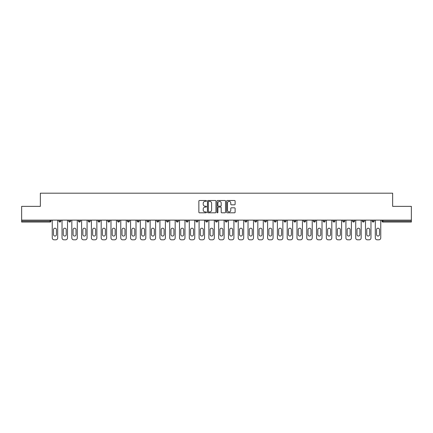 <?xml version="1.0" encoding="UTF-8"?>
<svg xmlns="http://www.w3.org/2000/svg" width="433" height="433" viewBox="0 0 433 433"><rect width="100%" height="100%" fill="white"/><g stroke="black" fill="none" stroke-linecap="round" stroke-linejoin="round"><path stroke-width="0.65" d="M206.46 200.917A0.433 0.433 0 0 0 206.027 200.49L199.483 200.49A0.617 0.617 0 0 0 198.866 201.101L198.866 212.192A0.617 0.617 0 0 0 199.483 212.809L206.027 212.809A0.433 0.433 0 0 0 206.46 212.376A0.433 0.433 0 0 0 206.027 211.943L205.182 211.943A1.97 1.97 0 0 1 203.212 209.973L203.212 209.052A1.97 1.97 0 0 1 205.182 207.077L206.027 207.077A0.433 0.433 0 0 0 206.46 206.649A0.433 0.433 0 0 0 206.027 206.216L205.182 206.216A1.97 1.97 0 0 1 203.212 204.246L203.212 203.321A1.97 1.97 0 0 1 205.182 201.35L206.027 201.35A0.433 0.433 0 0 0 206.46 200.917M234.502 204.831A0.617 0.617 0 0 0 235.119 204.214L235.119 201.101A0.617 0.617 0 0 0 234.502 200.49L227.233 200.49A0.617 0.617 0 0 0 226.616 201.101L226.616 212.192A0.617 0.617 0 0 0 227.233 212.809L234.502 212.809A0.617 0.617 0 0 0 235.119 212.192L235.119 208.435A0.617 0.617 0 0 0 234.502 207.818L231.39 207.818A0.617 0.617 0 0 0 230.773 208.435L230.773 210.297A1.645 1.645 0 0 1 229.127 211.943A1.645 1.645 0 0 1 227.482 210.297L227.482 202.996A1.645 1.645 0 0 1 229.127 201.35A1.645 1.645 0 0 1 230.773 202.996L230.773 204.214A0.617 0.617 0 0 0 231.39 204.831L234.502 204.831M21.65 220.11L21.65 206.368L40.35 206.368L40.35 193.188L392.65 193.188L392.65 206.368L411.35 206.368L411.35 220.11L21.65 220.11L21.65 221.111L50.076 221.111L50.076 220.11M215.959 201.101A0.617 0.617 0 0 0 215.347 200.49L208.078 200.49A0.617 0.617 0 0 0 207.461 201.101L207.461 212.192A0.617 0.617 0 0 0 208.078 212.809L215.347 212.809A0.617 0.617 0 0 0 215.959 212.192L215.959 201.101M217.653 200.49L224.922 200.49A0.617 0.617 0 0 1 225.539 201.101L225.539 212.192A0.617 0.617 0 0 1 224.922 212.809L221.815 212.809A0.617 0.617 0 0 1 221.198 212.192L221.198 207.694A0.617 0.617 0 0 0 220.581 207.077L218.519 207.077A0.617 0.617 0 0 0 217.902 207.694L217.902 212.376A0.433 0.433 0 0 1 217.469 212.809A0.433 0.433 0 0 1 217.041 212.376L217.041 201.101A0.617 0.617 0 0 1 217.653 200.49M50.076 222.053A0.942 0.942 0 0 0 51.018 221.111L50.076 221.111L50.076 222.053A0.942 0.942 0 0 0 51.018 221.111L51.018 220.11L51.018 221.111A0.942 0.942 0 0 1 50.076 222.053L21.65 222.053L21.65 221.111M411.35 220.11L411.35 222.053L382.924 222.053A0.942 0.942 0 0 1 381.982 221.111L381.982 220.11M60.809 220.11L60.809 221.111L58.926 221.111A0.942 0.942 0 0 0 59.868 222.053A0.942 0.942 0 0 1 58.926 221.111L58.926 220.11M68.717 220.11L68.717 221.111L68.717 220.11M70.595 220.11L70.595 221.111L70.595 220.11M80.386 220.11L80.386 221.111L78.503 221.111A0.942 0.942 0 0 0 79.445 222.053A0.942 0.942 0 0 1 78.503 221.111L78.503 220.11M88.294 220.11L88.294 221.111L88.294 220.11M90.178 220.11L90.178 221.111L90.178 220.11M98.085 220.11L98.085 221.111L98.085 220.11M99.969 220.11L99.969 221.111L99.969 220.11M109.755 220.11L109.755 221.111A0.942 0.942 0 0 1 108.813 222.053A0.942 0.942 0 0 1 107.871 221.111L107.871 220.11M118.604 222.053A0.942 0.942 0 0 0 119.546 221.111L119.546 220.11L119.546 221.111A0.942 0.942 0 0 1 118.604 222.053A0.942 0.942 0 0 1 117.662 221.111L117.662 220.11M128.395 222.053A0.942 0.942 0 0 0 129.337 221.111L129.337 220.11L129.337 221.111A0.942 0.942 0 0 1 128.395 222.053A0.942 0.942 0 0 1 127.454 221.111L127.454 220.11M139.123 220.11L139.123 221.111A0.942 0.942 0 0 1 138.181 222.053A0.942 0.942 0 0 1 137.245 221.111L137.245 220.11M147.031 220.11L147.031 221.111L147.031 220.11M148.914 220.11L148.914 221.111L148.914 220.11M158.705 220.11L158.705 221.111A0.942 0.942 0 0 1 157.764 222.053A0.942 0.942 0 0 1 156.822 221.111L156.822 220.11M166.613 220.11L166.613 221.111L166.613 220.11M168.491 220.11L168.491 221.111A0.942 0.942 0 0 1 167.555 222.053A0.942 0.942 0 0 1 166.613 221.111L168.491 221.111A0.942 0.942 0 0 1 167.555 222.053M178.282 220.11L178.282 221.111L176.399 221.111A0.942 0.942 0 0 0 177.341 222.053A0.942 0.942 0 0 1 176.399 221.111L176.399 220.11M187.132 222.053A0.942 0.942 0 0 0 188.074 221.111L188.074 220.11L188.074 221.111A0.942 0.942 0 0 1 187.132 222.053A0.942 0.942 0 0 1 186.19 221.111L186.19 220.11M197.865 220.11L197.865 221.111A0.942 0.942 0 0 1 196.923 222.053A0.942 0.942 0 0 1 195.981 221.111L195.981 220.11M205.767 220.11L205.767 221.111L205.767 220.11M207.651 220.11L207.651 221.111A0.942 0.942 0 0 1 206.709 222.053A0.942 0.942 0 0 1 205.767 221.111L207.651 221.111A0.942 0.942 0 0 1 206.709 222.053M217.442 220.11L217.442 221.111A0.942 0.942 0 0 1 216.5 222.053A0.942 0.942 0 0 1 215.558 221.111L215.558 220.11M225.349 221.111L227.233 221.111A0.942 0.942 0 0 1 226.291 222.053A0.942 0.942 0 0 0 227.233 221.111L227.233 220.11L227.233 221.111A0.942 0.942 0 0 1 226.291 222.053A0.942 0.942 0 0 1 225.349 221.111L225.349 220.11M237.019 220.11L237.019 221.111A0.942 0.942 0 0 1 236.077 222.053A0.942 0.942 0 0 1 235.135 221.111L235.135 220.11M244.926 220.11L244.926 221.111L244.926 220.11M246.81 220.11L246.81 221.111L246.81 220.11M254.718 220.11L254.718 221.111L254.718 220.11M256.601 220.11L256.601 221.111A0.942 0.942 0 0 1 255.659 222.053A0.942 0.942 0 0 1 254.718 221.111L256.601 221.111A0.942 0.942 0 0 1 255.659 222.053M264.509 220.11L264.509 221.111L264.509 220.11M266.387 220.11L266.387 221.111L266.387 220.11M274.295 220.11L274.295 221.111L274.295 220.11M276.178 220.11L276.178 221.111A0.942 0.942 0 0 1 275.236 222.053A0.942 0.942 0 0 1 274.295 221.111A0.942 0.942 0 0 0 275.236 222.053A0.942 0.942 0 0 0 276.178 221.111A0.942 0.942 0 0 1 275.236 222.053A0.942 0.942 0 0 1 274.295 221.111L276.178 221.111M285.969 220.11L285.969 221.111A0.942 0.942 0 0 1 285.028 222.053A0.942 0.942 0 0 1 284.086 221.111L284.086 220.11M295.755 220.11L295.755 221.111L293.877 221.111A0.942 0.942 0 0 0 294.819 222.053A0.942 0.942 0 0 1 293.877 221.111L293.877 220.11M305.546 220.11L305.546 221.111A0.942 0.942 0 0 1 304.605 222.053A0.942 0.942 0 0 1 303.663 221.111L303.663 220.11M313.454 220.11L313.454 221.111L313.454 220.11M315.338 220.11L315.338 221.111A0.942 0.942 0 0 1 314.396 222.053A0.942 0.942 0 0 1 313.454 221.111A0.942 0.942 0 0 0 314.396 222.053A0.942 0.942 0 0 1 313.454 221.111L315.338 221.111A0.942 0.942 0 0 1 314.396 222.053M325.129 220.11L325.129 221.111A0.942 0.942 0 0 1 324.187 222.053A0.942 0.942 0 0 1 323.245 221.111L323.245 220.11M334.915 220.11L334.915 221.111L333.031 221.111A0.942 0.942 0 0 0 333.973 222.053A0.942 0.942 0 0 1 333.031 221.111L333.031 220.11M344.706 220.11L344.706 221.111A0.942 0.942 0 0 1 343.764 222.053A0.942 0.942 0 0 1 342.822 221.111L342.822 220.11M354.497 220.11L354.497 221.111L352.614 221.111A0.942 0.942 0 0 0 353.555 222.053A0.942 0.942 0 0 1 352.614 221.111L352.614 220.11M364.283 220.11L364.283 221.111A0.942 0.942 0 0 1 363.341 222.053A0.942 0.942 0 0 1 362.405 221.111L362.405 220.11M374.074 220.11L374.074 221.111L372.191 221.111A0.942 0.942 0 0 0 373.132 222.053A0.942 0.942 0 0 1 372.191 221.111L372.191 220.11M60.809 221.111A0.942 0.942 0 0 1 59.868 222.053A0.942 0.942 0 0 0 60.809 221.111A0.942 0.942 0 0 1 59.868 222.053A0.942 0.942 0 0 1 58.926 221.111M69.659 222.053A0.942 0.942 0 0 1 68.717 221.111A0.942 0.942 0 0 0 69.659 222.053A0.942 0.942 0 0 0 70.595 221.111A0.942 0.942 0 0 1 69.659 222.053A0.942 0.942 0 0 1 68.717 221.111L70.595 221.111M80.386 221.111A0.942 0.942 0 0 1 79.445 222.053A0.942 0.942 0 0 0 80.386 221.111A0.942 0.942 0 0 1 79.445 222.053A0.942 0.942 0 0 1 78.503 221.111M89.236 222.053A0.942 0.942 0 0 1 88.294 221.111A0.942 0.942 0 0 0 89.236 222.053A0.942 0.942 0 0 0 90.178 221.111A0.942 0.942 0 0 1 89.236 222.053A0.942 0.942 0 0 1 88.294 221.111L90.178 221.111A0.942 0.942 0 0 1 89.236 222.053M99.027 222.053A0.942 0.942 0 0 1 98.085 221.111A0.942 0.942 0 0 0 99.027 222.053A0.942 0.942 0 0 0 99.969 221.111A0.942 0.942 0 0 1 99.027 222.053A0.942 0.942 0 0 1 98.085 221.111L99.969 221.111A0.942 0.942 0 0 1 99.027 222.053M147.972 222.053A0.942 0.942 0 0 1 147.031 221.111L148.914 221.111A0.942 0.942 0 0 1 147.972 222.053A0.942 0.942 0 0 0 148.914 221.111M177.341 222.053A0.942 0.942 0 0 0 178.282 221.111A0.942 0.942 0 0 1 177.341 222.053A0.942 0.942 0 0 1 176.399 221.111M245.868 222.053A0.942 0.942 0 0 1 244.926 221.111L246.81 221.111A0.942 0.942 0 0 1 245.868 222.053A0.942 0.942 0 0 0 246.81 221.111A0.942 0.942 0 0 1 245.868 222.053M265.445 222.053A0.942 0.942 0 0 1 264.509 221.111A0.942 0.942 0 0 0 265.445 222.053A0.942 0.942 0 0 0 266.387 221.111A0.942 0.942 0 0 1 265.445 222.053A0.942 0.942 0 0 1 264.509 221.111L266.387 221.111M294.819 222.053A0.942 0.942 0 0 0 295.755 221.111A0.942 0.942 0 0 1 294.819 222.053A0.942 0.942 0 0 1 293.877 221.111M333.973 222.053A0.942 0.942 0 0 0 334.915 221.111A0.942 0.942 0 0 1 333.973 222.053A0.942 0.942 0 0 1 333.031 221.111M354.497 221.111A0.942 0.942 0 0 1 353.555 222.053A0.942 0.942 0 0 0 354.497 221.111A0.942 0.942 0 0 1 353.555 222.053A0.942 0.942 0 0 1 352.614 221.111M373.132 222.053A0.942 0.942 0 0 0 374.074 221.111A0.942 0.942 0 0 1 373.132 222.053A0.942 0.942 0 0 1 372.191 221.111M208.755 201.35A0.433 0.433 0 0 0 208.322 201.783L208.322 211.515A0.433 0.433 0 0 0 208.755 211.943L209.648 211.943A1.97 1.97 0 0 0 211.618 209.973L211.618 203.321A1.97 1.97 0 0 0 209.648 201.35L208.755 201.35M221.198 203.028A1.645 1.645 0 0 0 219.547 201.383A1.645 1.645 0 0 0 217.902 203.028L217.902 205.599A0.617 0.617 0 0 0 218.519 206.216L220.581 206.216A0.617 0.617 0 0 0 221.198 205.599L221.198 203.028M57.703 220.11L57.703 237.928A1.884 1.884 0 0 1 55.819 239.812L54.125 239.812A1.884 1.884 0 0 1 52.241 237.928L52.241 220.11M53.497 229.679A1.472 1.472 0 0 1 54.975 228.202A1.472 1.472 0 0 1 56.447 229.679L56.447 234.572A1.472 1.472 0 0 1 54.975 236.05A1.472 1.472 0 0 1 53.497 234.572L53.497 229.679M67.494 220.11L67.494 237.928A1.884 1.884 0 0 1 65.61 239.812L63.916 239.812A1.884 1.884 0 0 1 62.033 237.928L62.033 220.11M63.288 229.679A1.472 1.472 0 0 1 64.761 228.202A1.472 1.472 0 0 1 66.238 229.679L66.238 234.572A1.472 1.472 0 0 1 64.761 236.05A1.472 1.472 0 0 1 63.288 234.572L63.288 229.679M77.28 220.11L77.28 237.928A1.884 1.884 0 0 1 75.396 239.812L73.702 239.812A1.884 1.884 0 0 1 71.824 237.928L71.824 220.11M73.074 229.679A1.472 1.472 0 0 1 74.552 228.202A1.472 1.472 0 0 1 76.024 229.679L76.024 234.572A1.472 1.472 0 0 1 74.552 236.05A1.472 1.472 0 0 1 73.074 234.572L73.074 229.679M87.071 220.11L87.071 237.928A1.884 1.884 0 0 1 85.187 239.812L83.493 239.812A1.884 1.884 0 0 1 81.61 237.928L81.61 220.11M82.865 229.679A1.472 1.472 0 0 1 84.343 228.202A1.472 1.472 0 0 1 85.815 229.679L85.815 234.572A1.472 1.472 0 0 1 84.343 236.05A1.472 1.472 0 0 1 82.865 234.572L82.865 229.679M96.862 220.11L96.862 237.928A1.884 1.884 0 0 1 94.979 239.812L93.284 239.812A1.884 1.884 0 0 1 91.401 237.928L91.401 220.11M92.657 229.679A1.472 1.472 0 0 1 94.129 228.202A1.472 1.472 0 0 1 95.606 229.679L95.606 234.572A1.472 1.472 0 0 1 94.129 236.05A1.472 1.472 0 0 1 92.657 234.572L92.657 229.679M106.648 220.11L106.648 237.928A1.884 1.884 0 0 1 104.77 239.812L103.07 239.812A1.884 1.884 0 0 1 101.192 237.928L101.192 220.11M102.448 229.679A1.472 1.472 0 0 1 103.92 228.202A1.472 1.472 0 0 1 105.392 229.679L105.392 234.572A1.472 1.472 0 0 1 103.92 236.05A1.472 1.472 0 0 1 102.448 234.572L102.448 229.679M116.439 220.11L116.439 237.928A1.884 1.884 0 0 1 114.556 239.812L112.861 239.812A1.884 1.884 0 0 1 110.978 237.928L110.978 220.11M112.234 229.679A1.472 1.472 0 0 1 113.711 228.202A1.472 1.472 0 0 1 115.183 229.679L115.183 234.572A1.472 1.472 0 0 1 113.711 236.05A1.472 1.472 0 0 1 112.234 234.572L112.234 229.679M126.23 220.11L126.23 237.928A1.884 1.884 0 0 1 124.347 239.812L122.653 239.812A1.884 1.884 0 0 1 120.769 237.928L120.769 220.11M122.025 229.679A1.472 1.472 0 0 1 123.497 228.202A1.472 1.472 0 0 1 124.975 229.679L124.975 234.572A1.472 1.472 0 0 1 123.497 236.05A1.472 1.472 0 0 1 122.025 234.572L122.025 229.679M136.016 220.11L136.016 237.928A1.884 1.884 0 0 1 134.138 239.812L132.444 239.812A1.884 1.884 0 0 1 130.56 237.928L130.56 220.11M131.816 229.679A1.472 1.472 0 0 1 133.288 228.202A1.472 1.472 0 0 1 134.766 229.679L134.766 234.572A1.472 1.472 0 0 1 133.288 236.05A1.472 1.472 0 0 1 131.816 234.572L131.816 229.679M145.807 220.11L145.807 237.928A1.884 1.884 0 0 1 143.924 239.812L142.23 239.812A1.884 1.884 0 0 1 140.346 237.928L140.346 220.11M141.602 229.679A1.472 1.472 0 0 1 143.079 228.202A1.472 1.472 0 0 1 144.552 229.679L144.552 234.572A1.472 1.472 0 0 1 143.079 236.05A1.472 1.472 0 0 1 141.602 234.572L141.602 229.679M155.599 220.11L155.599 237.928A1.884 1.884 0 0 1 153.715 239.812L152.021 239.812A1.884 1.884 0 0 1 150.137 237.928L150.137 220.11M151.393 229.679A1.472 1.472 0 0 1 152.865 228.202A1.472 1.472 0 0 1 154.343 229.679L154.343 234.572A1.472 1.472 0 0 1 152.865 236.05A1.472 1.472 0 0 1 151.393 234.572L151.393 229.679M165.39 220.11L165.39 237.928A1.884 1.884 0 0 1 163.506 239.812L161.812 239.812A1.884 1.884 0 0 1 159.929 237.928L159.929 220.11M161.184 229.679A1.472 1.472 0 0 1 162.656 228.202A1.472 1.472 0 0 1 164.134 229.679L164.134 234.572A1.472 1.472 0 0 1 162.656 236.05A1.472 1.472 0 0 1 161.184 234.572L161.184 229.679M175.176 220.11L175.176 237.928A1.884 1.884 0 0 1 173.292 239.812L171.598 239.812A1.884 1.884 0 0 1 169.72 237.928L169.72 220.11M170.97 229.679A1.472 1.472 0 0 1 172.448 228.202A1.472 1.472 0 0 1 173.92 229.679L173.92 234.572A1.472 1.472 0 0 1 172.448 236.05A1.472 1.472 0 0 1 170.97 234.572L170.97 229.679M184.967 220.11L184.967 237.928A1.884 1.884 0 0 1 183.083 239.812L181.389 239.812A1.884 1.884 0 0 1 179.506 237.928L179.506 220.11M180.761 229.679A1.472 1.472 0 0 1 182.239 228.202A1.472 1.472 0 0 1 183.711 229.679L183.711 234.572A1.472 1.472 0 0 1 182.239 236.05A1.472 1.472 0 0 1 180.761 234.572L180.761 229.679M194.758 220.11L194.758 237.928A1.884 1.884 0 0 1 192.874 239.812L191.18 239.812A1.884 1.884 0 0 1 189.297 237.928L189.297 220.11M190.552 229.679A1.472 1.472 0 0 1 192.025 228.202A1.472 1.472 0 0 1 193.502 229.679L193.502 234.572A1.472 1.472 0 0 1 192.025 236.05A1.472 1.472 0 0 1 190.552 234.572L190.552 229.679M204.544 220.11L204.544 237.928A1.884 1.884 0 0 1 202.66 239.812L200.966 239.812A1.884 1.884 0 0 1 199.088 237.928L199.088 220.11M200.338 229.679A1.472 1.472 0 0 1 201.816 228.202A1.472 1.472 0 0 1 203.288 229.679L203.288 234.572A1.472 1.472 0 0 1 201.816 236.05A1.472 1.472 0 0 1 200.338 234.572L200.338 229.679M214.335 220.11L214.335 237.928A1.884 1.884 0 0 1 212.451 239.812L210.757 239.812A1.884 1.884 0 0 1 208.874 237.928L208.874 220.11M210.129 229.679A1.472 1.472 0 0 1 211.607 228.202A1.472 1.472 0 0 1 213.079 229.679L213.079 234.572A1.472 1.472 0 0 1 211.607 236.05A1.472 1.472 0 0 1 210.129 234.572L210.129 229.679M224.126 220.11L224.126 237.928A1.884 1.884 0 0 1 222.243 239.812L220.549 239.812A1.884 1.884 0 0 1 218.665 237.928L218.665 220.11M219.921 229.679A1.472 1.472 0 0 1 221.393 228.202A1.472 1.472 0 0 1 222.871 229.679L222.871 234.572A1.472 1.472 0 0 1 221.393 236.05A1.472 1.472 0 0 1 219.921 234.572L219.921 229.679M233.912 220.11L233.912 237.928A1.884 1.884 0 0 1 232.034 239.812L230.34 239.812A1.884 1.884 0 0 1 228.456 237.928L228.456 220.11M229.712 229.679A1.472 1.472 0 0 1 231.184 228.202A1.472 1.472 0 0 1 232.662 229.679L232.662 234.572A1.472 1.472 0 0 1 231.184 236.05A1.472 1.472 0 0 1 229.712 234.572L229.712 229.679M243.703 220.11L243.703 237.928A1.884 1.884 0 0 1 241.82 239.812L240.126 239.812A1.884 1.884 0 0 1 238.242 237.928L238.242 220.11M239.498 229.679A1.472 1.472 0 0 1 240.975 228.202A1.472 1.472 0 0 1 242.448 229.679L242.448 234.572A1.472 1.472 0 0 1 240.975 236.05A1.472 1.472 0 0 1 239.498 234.572L239.498 229.679M253.494 220.11L253.494 237.928A1.884 1.884 0 0 1 251.611 239.812L249.917 239.812A1.884 1.884 0 0 1 248.033 237.928L248.033 220.11M249.289 229.679A1.472 1.472 0 0 1 250.761 228.202A1.472 1.472 0 0 1 252.239 229.679L252.239 234.572A1.472 1.472 0 0 1 250.761 236.05A1.472 1.472 0 0 1 249.289 234.572L249.289 229.679M263.28 220.11L263.28 237.928A1.884 1.884 0 0 1 261.402 239.812L259.708 239.812A1.884 1.884 0 0 1 257.824 237.928L257.824 220.11M259.08 229.679A1.472 1.472 0 0 1 260.552 228.202A1.472 1.472 0 0 1 262.03 229.679L262.03 234.572A1.472 1.472 0 0 1 260.552 236.05A1.472 1.472 0 0 1 259.08 234.572L259.08 229.679M273.071 220.11L273.071 237.928A1.884 1.884 0 0 1 271.188 239.812L269.494 239.812A1.884 1.884 0 0 1 267.61 237.928L267.61 220.11M268.866 229.679A1.472 1.472 0 0 1 270.344 228.202A1.472 1.472 0 0 1 271.816 229.679L271.816 234.572A1.472 1.472 0 0 1 270.344 236.05A1.472 1.472 0 0 1 268.866 234.572L268.866 229.679M282.863 220.11L282.863 237.928A1.884 1.884 0 0 1 280.979 239.812L279.285 239.812A1.884 1.884 0 0 1 277.401 237.928L277.401 220.11M278.657 229.679A1.472 1.472 0 0 1 280.135 228.202A1.472 1.472 0 0 1 281.607 229.679L281.607 234.572A1.472 1.472 0 0 1 280.135 236.05A1.472 1.472 0 0 1 278.657 234.572L278.657 229.679M292.654 220.11L292.654 237.928A1.884 1.884 0 0 1 290.77 239.812L289.076 239.812A1.884 1.884 0 0 1 287.193 237.928L287.193 220.11M288.448 229.679A1.472 1.472 0 0 1 289.921 228.202A1.472 1.472 0 0 1 291.398 229.679L291.398 234.572A1.472 1.472 0 0 1 289.921 236.05A1.472 1.472 0 0 1 288.448 234.572L288.448 229.679M302.44 220.11L302.44 237.928A1.884 1.884 0 0 1 300.556 239.812L298.862 239.812A1.884 1.884 0 0 1 296.984 237.928L296.984 220.11M298.234 229.679A1.472 1.472 0 0 1 299.712 228.202A1.472 1.472 0 0 1 301.184 229.679L301.184 234.572A1.472 1.472 0 0 1 299.712 236.05A1.472 1.472 0 0 1 298.234 234.572L298.234 229.679M312.231 220.11L312.231 237.928A1.884 1.884 0 0 1 310.347 239.812L308.653 239.812A1.884 1.884 0 0 1 306.77 237.928L306.77 220.11M308.025 229.679A1.472 1.472 0 0 1 309.503 228.202A1.472 1.472 0 0 1 310.975 229.679L310.975 234.572A1.472 1.472 0 0 1 309.503 236.05A1.472 1.472 0 0 1 308.025 234.572L308.025 229.679M322.022 220.11L322.022 237.928A1.884 1.884 0 0 1 320.139 239.812L318.444 239.812A1.884 1.884 0 0 1 316.561 237.928L316.561 220.11M317.817 229.679A1.472 1.472 0 0 1 319.289 228.202A1.472 1.472 0 0 1 320.766 229.679L320.766 234.572A1.472 1.472 0 0 1 319.289 236.05A1.472 1.472 0 0 1 317.817 234.572L317.817 229.679M331.808 220.11L331.808 237.928A1.884 1.884 0 0 1 329.93 239.812L328.23 239.812A1.884 1.884 0 0 1 326.352 237.928L326.352 220.11M327.608 229.679A1.472 1.472 0 0 1 329.08 228.202A1.472 1.472 0 0 1 330.552 229.679L330.552 234.572A1.472 1.472 0 0 1 329.08 236.05A1.472 1.472 0 0 1 327.608 234.572L327.608 229.679M341.599 220.11L341.599 237.928A1.884 1.884 0 0 1 339.716 239.812L338.021 239.812A1.884 1.884 0 0 1 336.138 237.928L336.138 220.11M337.394 229.679A1.472 1.472 0 0 1 338.871 228.202A1.472 1.472 0 0 1 340.343 229.679L340.343 234.572A1.472 1.472 0 0 1 338.871 236.05A1.472 1.472 0 0 1 337.394 234.572L337.394 229.679M351.39 220.11L351.39 237.928A1.884 1.884 0 0 1 349.507 239.812L347.813 239.812A1.884 1.884 0 0 1 345.929 237.928L345.929 220.11M347.185 229.679A1.472 1.472 0 0 1 348.657 228.202A1.472 1.472 0 0 1 350.135 229.679L350.135 234.572A1.472 1.472 0 0 1 348.657 236.05A1.472 1.472 0 0 1 347.185 234.572L347.185 229.679M361.176 220.11L361.176 237.928A1.884 1.884 0 0 1 359.298 239.812L357.604 239.812A1.884 1.884 0 0 1 355.72 237.928L355.72 220.11M356.976 229.679A1.472 1.472 0 0 1 358.448 228.202A1.472 1.472 0 0 1 359.926 229.679L359.926 234.572A1.472 1.472 0 0 1 358.448 236.05A1.472 1.472 0 0 1 356.976 234.572L356.976 229.679M370.967 220.11L370.967 237.928A1.884 1.884 0 0 1 369.084 239.812L367.39 239.812A1.884 1.884 0 0 1 365.506 237.928L365.506 220.11M366.762 229.679A1.472 1.472 0 0 1 368.239 228.202A1.472 1.472 0 0 1 369.712 229.679L369.712 234.572A1.472 1.472 0 0 1 368.239 236.05A1.472 1.472 0 0 1 366.762 234.572L366.762 229.679M380.759 220.11L380.759 237.928A1.884 1.884 0 0 1 378.875 239.812L377.181 239.812A1.884 1.884 0 0 1 375.297 237.928L375.297 220.11M376.553 229.679A1.472 1.472 0 0 1 378.025 228.202A1.472 1.472 0 0 1 379.503 229.679L379.503 234.572A1.472 1.472 0 0 1 378.025 236.05A1.472 1.472 0 0 1 376.553 234.572L376.553 229.679M382.924 220.11L382.924 221.111L411.35 221.111M381.982 221.111L382.924 221.111L382.924 222.053M108.813 222.053A0.942 0.942 0 0 0 109.755 221.111L107.871 221.111M119.546 221.111L117.662 221.111M129.337 221.111L127.454 221.111M138.181 222.053A0.942 0.942 0 0 0 139.123 221.111L137.245 221.111M157.764 222.053A0.942 0.942 0 0 0 158.705 221.111L156.822 221.111M188.074 221.111L186.19 221.111M196.923 222.053A0.942 0.942 0 0 0 197.865 221.111L195.981 221.111M216.5 222.053A0.942 0.942 0 0 0 217.442 221.111L215.558 221.111M236.077 222.053A0.942 0.942 0 0 0 237.019 221.111L235.135 221.111M285.028 222.053A0.942 0.942 0 0 0 285.969 221.111L284.086 221.111M304.605 222.053A0.942 0.942 0 0 0 305.546 221.111L303.663 221.111M324.187 222.053A0.942 0.942 0 0 0 325.129 221.111L323.245 221.111M343.764 222.053A0.942 0.942 0 0 0 344.706 221.111L342.822 221.111M363.341 222.053A0.942 0.942 0 0 0 364.283 221.111L362.405 221.111"/></g></svg>
